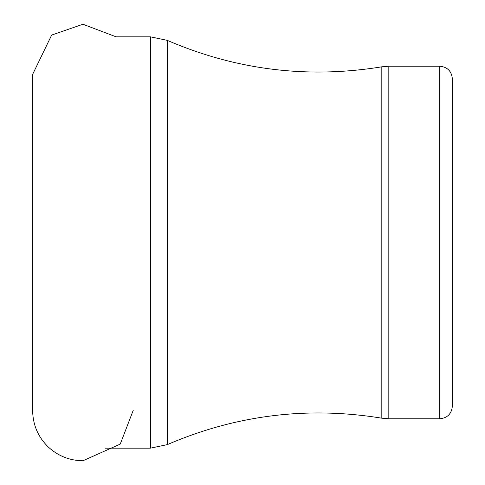 <?xml version="1.0" encoding="UTF-8"?>
<svg xmlns="http://www.w3.org/2000/svg" width="485" height="485" viewBox="0 0 485 485"><rect width="100%" height="100%" fill="white"/><g stroke="black" fill="none" stroke-linecap="round" stroke-linejoin="round"><path stroke-width="0.73" d="M439.762 418.779C447.412 418.034 451.608 413.832 452.353 406.187L452.353 78.812C451.608 71.168 447.412 66.966 439.762 66.221L388.818 66.221L388.818 418.779L439.762 418.779L439.762 66.221M167.295 444.63L167.295 40.37L150.459 36.842L150.459 448.158L167.295 444.63C236.231 414.942 307.739 406.127 381.822 418.191L381.822 66.809L388.818 66.221M133.236 410.316L120.244 444.102L82.941 460.75C69.767 460.617 58.297 456.118 48.542 447.249C38.182 437.246 32.883 425.048 32.647 410.649L32.647 74.35L51.659 35.072L82.941 24.25L116.133 36.842L150.459 36.842M32.647 236.941L32.647 410.649M381.822 418.191L388.818 418.779M167.295 40.37C236.231 70.058 307.739 78.873 381.822 66.809M150.459 448.158L105.36 448.158"/></g></svg>
